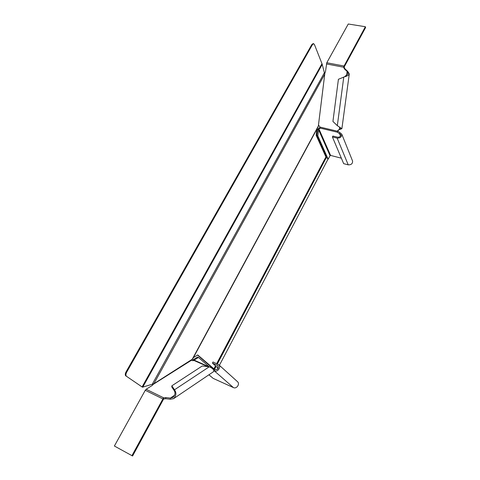 <?xml version="1.0" encoding="UTF-8"?>
<svg xmlns="http://www.w3.org/2000/svg" width="480" height="480" viewBox="0 0 480 480"><rect width="100%" height="100%" fill="white"/><g stroke="black" fill="none" stroke-linecap="round" stroke-linejoin="round"><path stroke-width="0.72" d="M313.17 43.632L311.808 44.574L312.42 44.682L126.636 372.264C125.7 374.136 125.658 375.486 126.498 376.308L142.476 387.204L153.876 383.736L192.552 359.064M153.876 383.736L324.744 74.184L318.348 126.006L191.994 359.712M317.856 127.266L318.348 126.006M193.38 357.648L197.7 354.936L215.076 369.81M316.902 129.132L316.152 135.27L325.92 156.948L328.062 159.024L219.39 365.316M197.526 355.044L213.576 369.072M324.744 74.184L322.164 64.158L314.394 44.442L313.614 43.716L312.42 44.682M142.476 387.204L142.092 386.964L321.912 63.81M311.808 44.574L126.012 371.964L126.636 372.264M125.874 376.008C125.034 375.186 125.082 373.836 126.012 371.964M126.498 376.308L142.092 386.964M173.91 398.442L213.456 371.73C214.422 370.098 213.024 368.448 209.256 366.792L202.212 366.006L171.846 385.818L171.78 386.964L174.426 390.948L174.492 389.796C176.61 392.808 176.298 395.766 173.568 398.67L170.31 399.24L165.732 398.724L163.698 399.018L163.758 397.86L163.254 398.286L163.536 399.132L132.576 456L114.384 446.016L145.26 390.3L146.172 389.268L152.304 385.398L153.15 383.946M170.31 399.24L170.382 398.082L165.792 397.572L163.758 397.86L146.172 389.268M190.998 360.336L194.784 360.45M152.58 385.182L152.352 384.084M174.426 390.948C175.518 393.168 175.002 395.352 172.86 397.5L170.382 398.082L174.636 395.226M171.846 385.818L174.492 389.796L209.256 366.792M208.896 374.808L213.186 378.39L233.436 387.594C236.598 389.232 240.228 383.928 237.492 381.672L218.634 364.632L213.012 361.986L212.418 363.102L218.178 368.238M193.884 360.282L198.486 357.462L209.172 366.78M198.486 357.462L197.514 357.03L193.224 359.742L194.418 360.36M212.418 363.102L217.776 365.58C218.862 368.31 217.902 369.696 214.89 369.738L212.37 368.346M218.634 364.632C221.472 366.972 217.59 372.558 214.296 370.866L213.78 370.62M193.59 360.648L194.136 360.45M192.75 360.75L193.224 359.742M163.254 398.286L131.934 455.676M352.548 160.968L352.578 161.046C352.722 163.65 351.27 164.91 348.216 164.838L343.668 163.656L332.406 136.95L332.88 136.05L337.632 137.202C339.762 137.22 340.782 136.338 340.698 134.55L337.368 132.198L337.296 131.178L338.88 129.822L341.886 128.682L337.326 125.652L332.928 121.446L338.418 79.272L344.598 76.77C347.232 76.128 348.798 75.138 349.296 73.818L347.646 71.328L344.886 68.766L344.184 67.122L343.65 67.218L343.764 66.576L344.202 66.936L365.616 27.516L365.382 26.73L348.27 24L326.79 62.754L325.446 71.886L324.654 73.32M318.468 125.022L319.998 127.074L320.082 128.082L320.028 128.46L318.774 128.718L317.808 135.786L328.062 159.024M319.998 127.074L337.296 131.178L338.352 129.99L339.852 129.462M347.646 71.328L347.118 71.43L344.358 68.868L343.65 67.218L326.424 63.936M339.66 127.158L339.324 129.63L340.758 128.55L339.768 127.218M344.544 76.788L348.138 73.68L347.118 71.43L346.548 75.684M328.242 159.072L330.036 155.67L330.588 155.424L341.358 158.178M317.808 135.786L316.848 135.552L326.73 157.518M332.406 136.95L337.158 138.102C340.35 138.138 341.886 136.812 341.754 134.13L337.824 131.01M330.036 155.67L318.564 129.684L317.604 129.45L316.848 135.552M320.022 127.83L319.272 127.77L317.604 129.45M319.272 127.77L318.798 128.652L330.588 155.424M320.082 128.082L337.368 132.198L337.842 131.298M343.764 66.576L365.382 26.73M214.434 369.468L216.078 366.36M217.368 363.912L326.442 157.38M213.81 369.078L215.514 365.856M216.702 363.612L325.92 156.948M152.364 384.078L324.438 72.672M142.812 387.048L322.206 64.47M194.058 360.492L207.786 366.63M152.892 384.576L191.148 360.444M165.732 398.724L165.792 397.572M217.26 365.244L218.142 366.03M214.89 369.738L214.296 370.866L233.436 387.594M208.938 374.784L213.186 378.39M162.834 398.904L145.26 390.3M324.882 73.11L318.48 125.028M344.886 68.766L344.358 68.868M338.352 129.99L338.88 129.822M343.776 77.022L337.326 125.652M337.158 138.102L348.216 164.838M340.506 135.996L339.534 133.602L340.008 132.702M343.998 66.018L326.79 62.754M318.078 126.96L192.492 359.292M217.242 369.396L217.956 368.034M313.002 43.602L313.614 43.716M208.944 366.756L194.676 360.384M344.598 76.77L345.072 76.518M341.892 128.664L349.29 73.878M352.578 161.046L341.754 134.13"/></g></svg>
